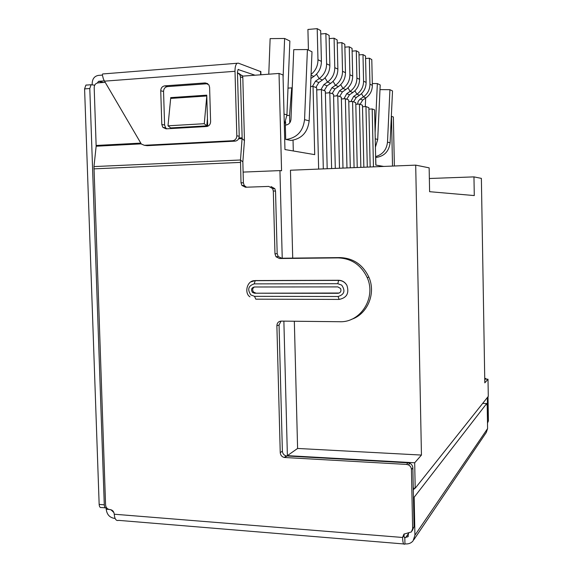 <?xml version="1.0" encoding="UTF-8"?>
<svg xmlns="http://www.w3.org/2000/svg" width="573" height="573" viewBox="0 0 573 573"><rect width="100%" height="100%" fill="white"/><g stroke="black" fill="none" stroke-linecap="round" stroke-linejoin="round"><path stroke-width="0.86" d="M282.231 258.222L279.939 170.596L243.088 172.093M413.262 488.124L415.196 488.253L414.687 462.776L287.388 455.642L283.871 321.131M106.664 507.879L106.578 507.922C105.26 508.294 104.501 507.263 104.286 504.82L89.789 88.514L91.057 84.74L94.71 85.191M104.35 80.865L98.577 81.302L97.338 82.97M106.084 508.043L106.22 509.211L108.942 509.426M110.403 509.605L112.888 510.937M115.087 518.407L114.134 518.329C109.493 517.433 106.857 514.396 106.22 509.211M92.239 84.625L92.196 83.257C92.425 78.773 94.481 76.152 98.37 75.4L102.309 75.092M86.817 84.962L85.864 85.126L84.589 88.894L89.789 88.514M105.403 507.828L101.464 507.52C100.139 507.893 99.373 506.861 99.158 504.419L84.589 88.894M260.837 71.668L238.389 63.166L102.653 73.967L102.323 74.848L103.405 79.024L104.522 81.158L235.009 71.296C234.966 67.363 235.596 64.749 236.907 63.46M255.006 75.213L238.074 69.519L237.444 72.134L239.235 136.245C239.056 139.096 237.666 140.729 235.066 141.144L147.204 145.671L144.317 145.291L141.323 144.016L104.522 81.158M104.121 73.853L102.653 73.967M145.914 145.499L147.204 145.671M160.734 90.763L161.801 124.484L162.839 127.364L166.063 128.839L206.495 126.526C209.066 126.096 210.434 124.463 210.613 121.612L209.603 87.311L208.909 84.904L205.213 82.935L164.716 85.864C162.223 86.322 160.898 87.956 160.734 90.763L163.549 91.465L164.601 124.986L165.64 127.843L166.736 128.796M163.549 91.465C163.706 88.679 165.031 87.053 167.509 86.595L207.806 83.694L205.213 82.935M144.317 145.291L232.624 140.729C235.238 140.306 236.635 138.666 236.821 135.801L235.009 71.296M111.348 510.113L113.934 512.649M487.501 423.096L488.411 420.847L488.01 396.695M486.742 379.176L484.729 378.223M487.387 397.483L487.494 423.11M413.792 539.802L486.312 432.422L487.587 428.59L487.215 406.142L486.692 403.535L482.688 403.392L486.692 403.535L414.164 497.235L414.931 535.218L413.104 540.826C411.228 543.068 408.764 544.099 405.72 543.92L404.796 544.042C403.535 544.987 402.79 542.796 402.561 537.467L403.951 534.136L411.4 531.923L412.639 528.729L411.435 469.502C411.299 467.432 410.297 465.899 408.434 464.904L406.572 464.417L284.738 457.505L284.244 457.447L286.371 455.958C283.979 455.327 282.647 453.737 282.382 451.18L280.24 452.641L276.881 325.729C277.067 322.9 278.492 321.36 281.157 321.102L339.631 321.718C360.575 322.771 376.475 297.738 367.186 277.576C361.14 264.955 351.45 258.394 338.127 257.893L279.517 258.523L276.014 256.783L278.206 256.496L277.174 253.603L274.976 253.868L273.314 190.988L275.527 191.103L274.811 188.667L271.015 186.554M408.621 533.148L407.883 536.779L404.81 537.56L404.939 543.856M404.244 533.893L404.022 535.426C404.094 537.195 404.345 537.925 404.767 537.617L404.352 537.524M246.512 187.206L244.27 185.559L243.389 182.88L241.004 182.715L241.892 185.416L245.466 187.242L268.773 186.418L272.59 188.538L273.314 190.988M274.976 253.868L276.014 256.783M280.24 452.641C280.505 455.213 281.837 456.817 284.244 457.447M403.664 543.949L118.675 520.37C116.133 521.108 114.657 519.059 114.249 514.217C113.927 511.574 112.587 510.034 110.231 509.59L109.586 509.533C107.237 509.089 105.898 507.549 105.575 504.913L93.972 166.578L96.157 146.222L141.194 143.866M241.004 182.715L240.488 159.996L242.135 137.799L240.438 76.875L242.823 77.67L244.449 140.607L242.114 138.594L238.64 138.773M338.937 299.421L255.787 299.17L254.541 296.327L250.874 294.952C247.178 289.472 248.288 285.784 254.197 283.879L255.272 280.548L338.65 280.269C342.246 280.398 344.996 282.081 346.894 285.325C349.394 293.175 346.801 297.881 339.101 299.421L338.099 296.499L254.541 296.327M255.272 280.548L250.788 281.937M243.389 182.88L242.845 161.894L244.449 140.607M412.216 530.748L414.043 526.723L412.639 528.729M286.371 455.958L408.019 462.819L409.867 463.299C411.722 464.288 412.71 465.813 412.854 467.869L414.043 526.723M281.021 321.102L279.058 325.027L282.382 451.18M351.292 319.419C367.443 314.291 376.21 293.512 368.876 277.153C362.859 264.611 353.226 258.086 339.982 257.592L338.127 257.893M278.206 256.496L281.687 258.23L339.982 257.592M275.527 191.103L277.174 253.603M105.203 82.326L97.933 82.877C95.576 83.321 94.323 84.904 94.187 87.626L96.157 146.222M242.823 77.67L242.537 76.137L279.03 73.444L281.565 170.768L279.939 170.596M391.338 116.283L393.357 116.992L394.374 165.998M368.897 109.128L372.192 108.934L374.613 109.858L375.809 165.088L383.702 166.435M362.508 106.771L365.961 106.557L368.869 107.667L370.165 166.987M355.812 104.293L359.429 104.071L362.473 105.231L363.855 167.244M348.778 101.7L352.574 101.457L355.776 102.682L357.237 167.509M341.379 98.971L345.376 98.714L348.735 99.996L350.289 167.796M333.593 96.106L337.798 95.827L341.336 97.181L342.983 168.09M325.385 93.084L329.819 92.79L333.543 94.208L335.298 168.405M316.719 89.897L321.396 89.581L325.335 91.086L327.19 168.734M310.573 86.573L313.044 86.401L316.668 87.784L318.645 169.078M288.004 88.12L292.23 87.827M279.03 73.444L283.019 74.963L284.953 149.546L314.713 154.638L313.044 86.401M415.196 488.253L488.289 396.344L488.003 379.211L484.808 382.85L481.377 178.382L473.964 176.885L474.279 195.572L429.607 191.69L429.148 167.846L415.697 165.131L421.449 455.069L414.687 462.776M484.751 379.118L488.003 379.211M429.356 178.497L473.964 176.885M353.577 101.844L356.248 97.482L359.515 95.268C363.848 92.124 366.04 87.834 366.111 82.397L363.576 81.208C363.511 86.688 361.298 91.021 356.929 94.201L354.902 90.806M359.515 95.268L356.929 94.201L353.641 96.436L350.884 101.564M363.576 81.208L362.988 54.593L365.524 56.032L366.111 82.397M362.988 54.593L359.013 54.901M365.961 106.557L367.293 167.101M373.453 166.85L372.192 108.934M360.08 104.322L362.702 100.06L365.896 97.904C370.137 94.832 372.285 90.641 372.357 85.334L369.943 84.195C369.872 89.553 367.701 93.786 363.425 96.887L361.499 93.657M365.896 97.904L363.425 96.887L359.865 99.315L358.225 101.285L357.509 104.186M369.943 84.195L369.37 58.21L371.791 59.578L372.357 85.334M369.37 58.21L365.581 58.496M391.474 116.276L392.512 166.077M375.881 165.096L375.716 157.475M379.992 89.624L389.934 89.689L387.498 142.118L390.098 142.827C388.938 151.465 384.204 156.343 375.902 157.468L375.644 157.475M390.098 142.827L392.519 90.942L389.934 89.689M387.498 142.118C386.653 149.696 382.7 154.524 375.63 156.594M375.422 147.139L377.707 139.468L380.207 84.954L377.349 83.565L375.107 132.721M365.295 106.599L365.674 98.055M372.314 83.543L377.349 83.565M360.847 167.366L359.429 104.071M346.758 99.244L349.494 94.774L352.825 92.511C357.251 89.281 359.493 84.883 359.558 79.318L356.9 78.064C356.836 83.687 354.572 88.127 350.11 91.394L347.983 87.812M352.825 92.511L350.11 91.394L346.751 93.678L343.943 98.807M356.9 78.064L356.291 50.796L358.956 52.308L359.558 79.318M356.291 50.796L352.123 51.126M352.574 101.457L354.078 167.638M339.61 96.522L342.396 91.938L345.806 89.61C350.325 86.301 352.617 81.789 352.689 76.08L349.895 74.769C349.831 80.535 347.517 85.091 342.955 88.435L340.713 84.661M345.806 89.61L342.955 88.435L339.517 90.785L336.659 95.906M349.895 74.769L349.258 46.814L352.058 48.397L352.689 76.08M349.258 46.814L344.874 47.165M345.376 98.714L346.966 167.932M332.096 93.657L334.947 88.958L338.428 86.566C343.055 83.164 345.397 78.537 345.462 72.685L342.525 71.303C342.461 77.212 340.097 81.889 335.434 85.334L333.063 81.345M338.428 86.566L335.434 85.334L331.917 87.748L329.002 92.847M342.525 71.303L341.866 42.624L344.81 44.293L345.462 72.685M341.866 42.624L337.253 43.004M337.798 95.827L339.488 168.233M324.189 90.649L327.104 85.821L330.671 83.364C335.398 79.869 337.798 75.113 337.862 69.111L334.775 67.657C334.711 73.724 332.29 78.53 327.52 82.061L325.013 77.842M330.671 83.364L327.52 82.061L323.917 84.546L320.952 89.61M334.775 67.657L334.08 38.212L337.182 39.967L337.862 69.111M334.08 38.212L329.217 38.62M329.819 92.79L331.617 168.555M315.866 87.476L318.846 82.512L322.499 79.991C327.341 76.395 329.79 71.51 329.855 65.343L326.596 63.811C326.531 70.042 324.06 74.977 319.168 78.616L316.525 74.146M322.499 79.991L319.168 78.616L315.487 81.173L312.45 86.444M326.596 63.811L325.872 33.556L329.146 35.411L329.855 65.343M325.872 33.556L320.744 34M321.396 89.581L323.315 168.892M287.388 455.642L297.595 448.451L294.336 321.245M292.717 258.108L290.461 170.231L415.697 165.131M286.908 115.524L289.566 115.366L291.7 87.862L291.908 96.006M293.032 140.213L293.304 150.978M285.676 125.079L285.598 121.777M285.712 139.497L285.34 125.1L285.726 125.079C288.813 124.606 290.561 122.715 290.977 119.399L293.748 49.643L307.415 49.557L304.557 119.628C303.088 131.289 296.929 137.907 286.099 139.475L290.926 140.442C301.627 138.895 307.708 132.37 309.169 120.874L311.999 51.785L307.415 49.557M289.566 115.366L289.759 122.844M284.308 124.685L286.944 114.851L289.866 41.02L284.623 38.477L283.091 77.634M268.773 74.196L270.134 38.62L284.623 38.477M321.403 61.368L317.965 59.75L317.213 28.65L320.665 30.605L321.403 61.368C321.346 67.707 318.832 72.728 313.875 76.431L310.903 78.494M317.965 59.75C317.936 65.788 315.637 70.694 311.067 74.461M308.424 50.044L307.916 29.467L317.213 28.65M297.595 448.451L421.449 455.069M242.537 76.137L238.697 73.308M237.458 72.664L239.886 74.726L240.438 76.875M206.789 96.02L204.26 123.704L206.803 125.859L170.718 127.929L167.996 125.816L170.668 98.42L206.738 95.978L206.76 95.161L207.677 126.275M171.656 128.517L171.635 127.879M206.803 125.859L207.455 118.582M174.342 127.722L174.364 128.359M206.76 95.161L170.697 97.618L170.668 98.42M167.996 125.816L204.26 123.704M254.455 293.218L338.02 293.304C340.634 292.753 341.487 291.156 340.577 288.513L337.869 286.901L254.283 286.994C251.418 287.854 250.809 289.651 252.464 292.388L254.455 293.218L339.266 293.025M255.615 292.968L253.624 292.137C252.134 290.096 252.378 288.377 254.348 286.994M413.448 497.185L414.164 497.235M414.723 488.225L413.298 490.008M98.577 81.302L103.434 82.462M238.561 69.419L238.182 69.448M260.679 74.798L260.579 71.331M236.821 135.801L239.235 136.245M232.624 140.729L235.066 141.144M164.716 85.864L167.509 86.595M161.801 124.484L164.601 124.986M99.158 504.419L104.286 504.82M487.795 421.735L488.411 420.847M404.022 535.426L402.561 537.467L114.249 514.217M240.438 162.403L93.893 168.863M93.972 166.578L240.488 159.996L242.845 161.894M353.641 96.436L356.248 97.482M360.209 99.065L362.702 100.06M377.707 139.468L375.243 138.795M346.751 93.678L349.494 94.774M339.517 90.785L342.396 91.938M331.917 87.748L334.947 88.958M323.917 84.546L327.104 85.821M315.487 81.173L318.846 82.512M284.029 114.063L286.944 114.851M290.926 140.442L286.099 139.475M309.169 120.874L304.557 119.628M313.875 76.431L311.039 75.264M96.185 145.463L140.693 143.121M238.991 137.964L242.135 137.799M412.854 467.869L411.435 469.502M408.019 462.819L406.572 464.417M286.865 456.015L284.738 457.505M279.058 325.027L276.881 325.729M281.687 258.23L279.517 258.523M254.197 283.879L337.798 283.699L338.65 280.269M337.798 283.699L341.68 285.103C345.576 290.762 344.387 294.558 338.099 296.499M338.02 293.304L338.951 293.039M405.591 537.624L408.628 533.313M487.587 428.59L414.931 535.218M260.923 74.777L260.83 71.46M162.839 127.364L165.64 127.843M91.057 84.74L85.864 85.126M485.166 379.133L485.732 378.488M274.811 188.667L272.59 188.538M241.892 185.416L244.27 185.559M404.767 537.617L404.388 537.581M242.279 75.543L239.886 74.726M409.867 463.299L408.434 464.904M368.876 277.153L367.186 277.576M346.894 285.325C344.932 282.131 342.117 280.484 338.457 280.39L255.028 280.67C246.863 280.09 244.055 293.355 249.978 296.821M252.464 292.388L253.624 292.137M407.883 536.779L408.348 536.106"/></g></svg>
